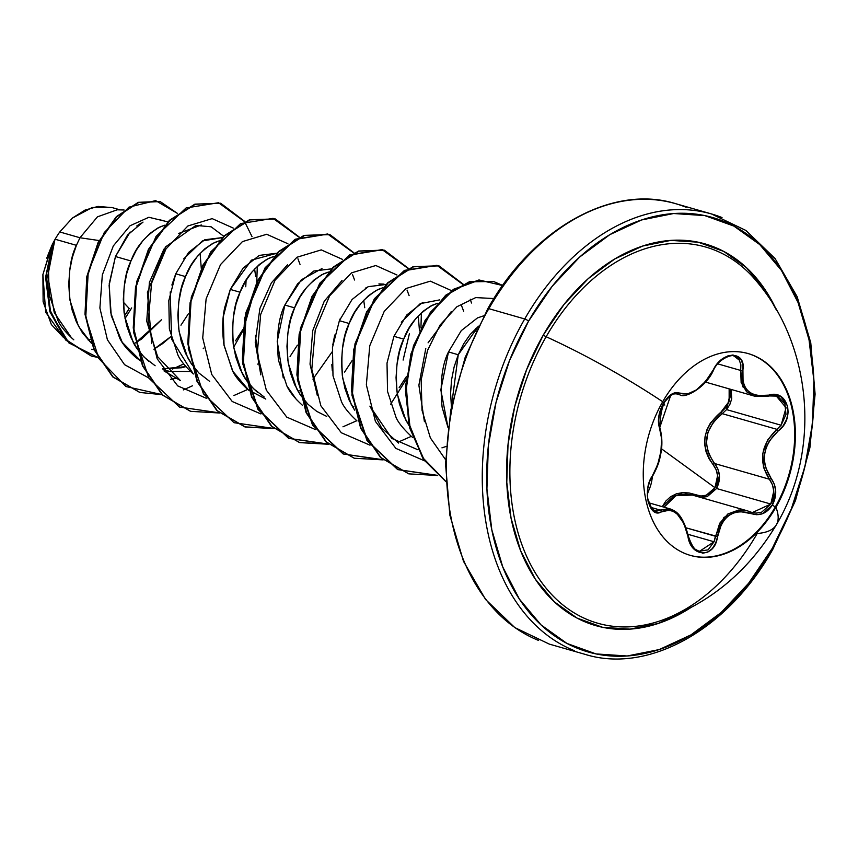 <?xml version="1.0" encoding="UTF-8"?>
<svg xmlns="http://www.w3.org/2000/svg" width="858" height="858" viewBox="0 0 858 858"><rect width="100%" height="100%" fill="white"/><g stroke="black" fill="none" stroke-linecap="round" stroke-linejoin="round"><path stroke-width="1.29" d="M662.483 402.112L663.384 403.26L658.751 416.709L658.504 423.144L661.636 438.695L660.896 451.544L657.668 464.725L649.592 481.606L647.811 488.449L647.329 495.645L648.273 502.38L653.839 511.422L657.754 512.709L669.562 510.102L673.509 511.443L677.337 514.221L683.869 523.434L689.896 542.674L693.285 548.208L702.788 553.228L707.839 552.08L712.301 548.594L715.636 543.2L721.417 524.174L724.849 519.165L729.203 515.24L734.244 512.655L739.703 511.497L756.724 514.714L762.708 513.642L772.447 504.944L775.224 507.078A104.966 73.177 -74 0 1 690.057 555.308A104.966 73.177 106 0 0 775.224 507.078L775.922 507.271A104.966 73.177 -74 0 1 685.51 553.732A104.966 73.177 -74 0 1 662.708 401.726A104.966 73.177 -74 0 1 770.109 366.162A104.966 73.177 -74 0 1 775.922 507.271A215.347 51.695 29.9 0 1 776.393 524.721A215.347 51.695 29.9 0 1 757.196 533.504A195.688 136.422 106 0 1 642.706 625.343A195.688 136.422 106 0 1 520.431 540.401A195.688 136.422 106 0 1 546.138 336.733A215.347 51.695 29.9 0 1 662.708 401.726A215.347 51.695 -150.1 0 0 546.138 336.733A3.121 0.751 29.9 0 1 543.361 334.942A3.121 0.751 -150.1 0 0 546.138 336.733A195.688 136.422 106 0 0 524.603 551.619A195.688 136.422 106 0 0 663.02 619.851M678.206 394.197L679.997 394.894C684.909 398.82 706.027 387.398 713.491 370.206L713.266 369.948M775.621 395.913L778.12 396.75L784.866 403.635L785.992 414.446L781.102 425.225L726.565 409.598L729.836 404.526L731.702 398.895L731.166 389.446L726.565 409.598L722.221 413.663C704.386 428.582 701.844 445.195 714.617 463.524L769.336 479.204L772.425 484.695L773.777 491.13L770.795 504.043L716.569 488.513L719.412 475.504L717.889 469.036L714.617 463.524C720.323 471.149 720.977 479.483 716.569 488.513L770.795 504.043L761.679 512.162L756.048 513.148L751.619 512.365M740.583 509.899L723.927 517.395L715.422 536.25L717.47 536.529C722.114 516.001 733.225 508.301 750.825 513.416C759.48 516.505 766.687 513.674 772.447 504.944C777.23 495.377 776.769 486.497 771.042 478.292C760.306 461.336 762.719 445.538 778.27 430.877C795.698 418.597 787.88 388.824 768.854 395.13C750.096 397.726 741.398 389.618 742.749 370.795C746.9 350.632 722.275 350.075 713.148 370.163C701.823 388.738 690.722 396.428 679.836 393.254C674.485 391.13 669.004 394.466 663.384 403.26C658.472 412.784 657.228 421.16 659.641 428.399C663.706 443.457 661.293 459.277 652.402 475.858C641.773 490.079 649.57 519.873 661.786 511.625C673.83 507.132 682.518 515.24 687.88 535.95L687.88 535.95C690.54 558.054 715.186 558.569 717.47 536.529L686.175 527.863L715.422 536.25L714.049 541.773L687.955 534.298L714.049 541.773L708.097 549.86L698.938 551.276M714.993 487.719L706.316 495.195L700.9 496.042L689.113 492.975L682.571 492.599L676.308 493.833L670.613 496.696L665.851 501.061L662.258 506.67L676.34 493.822L695.527 494.862A1.566 0.719 -67.3 0 0 695.473 495.956A1.566 0.719 112.7 0 1 695.527 494.862C703.41 497.661 709.898 495.281 714.993 487.719L661.475 448.798L714.993 487.719C719.079 479.354 718.425 471.61 713.009 464.5L716.119 469.626L717.588 475.643L714.993 487.719M747.886 353.496A104.966 73.177 -74 0 1 775.224 507.078L775.922 507.271A104.966 73.177 -74 0 1 668.521 542.835A104.966 73.177 -74 0 1 662.708 401.726A104.966 73.177 -74 0 1 753.12 355.266A104.966 73.177 -74 0 1 775.922 507.271A215.347 51.695 -150.1 0 1 776.393 524.721C821.76 448.53 810.789 346.482 758.461 283.58L758.483 283.601A195.688 136.422 106 0 0 546.138 336.733A195.688 136.422 106 0 1 756.005 280.577M691.655 607.056A198.53 138.395 -74 0 1 528.936 568.554A198.53 138.395 -74 0 1 543.361 334.942L526.673 369.455L514.736 406.478L508.022 444.583L506.778 482.314L511.057 518.221L520.688 550.922L535.306 579.15L554.343 601.833L577.069 618.092L602.627 627.316L630.008 629.129L658.183 623.476L686.057 610.574L691.666 607.056M722.039 217.567A229.097 159.706 106 0 0 524.721 318.962A3.121 0.751 29.9 0 1 528.56 321.149A225.965 157.529 -74 0 1 759.77 244.594A225.965 157.529 -74 0 1 772.264 548.369A3.121 0.751 29.9 0 1 772.822 549.313A3.121 0.751 29.9 0 1 771.803 549.324M123.338 302.166L129.204 308.494L124.528 315.744A66.27 46.203 106 0 0 129.204 308.494A416.538 99.978 -150.1 0 0 123.338 302.166M772.822 549.313C727.809 629.858 648.101 674.088 585.156 654.375L549.27 644.09L514.779 627.563L485.585 599.485L463.492 561.314L449.871 515.208L445.538 463.846L450.75 410.21L465.154 357.454L487.816 308.687C532.829 228.142 612.537 183.912 675.482 203.625L711.368 213.91L745.859 230.437L775.053 258.515L797.146 296.686L810.767 342.792L815.1 394.154L809.888 447.79L795.484 500.546L772.822 549.313A3.121 0.751 -150.1 0 0 772.264 548.369A225.965 157.529 -74 0 1 541.066 624.924A225.965 157.529 -74 0 1 528.56 321.149A3.121 0.751 -150.1 0 0 524.721 318.962A229.097 159.706 106 0 0 574.485 650.718A229.097 159.706 -74 0 1 524.721 318.962L488.835 308.676A3.121 0.751 -150.1 0 0 487.816 308.687A3.121 0.751 29.9 0 1 488.835 308.676A229.097 159.706 -74 0 1 686.153 207.282A229.097 159.706 106 0 0 488.835 308.676L524.721 318.962A229.097 159.706 -74 0 1 686.389 209.727M120.163 209.888L111.862 207.507L92.192 207.518L72.415 218.05L59.76 231.96L79.976 237.752L59.76 231.96A71.643 49.946 106 0 0 55.116 239.232L76.416 245.334L79.976 237.752L99.12 240.551L79.976 237.752L97.458 216.827L117.214 209.802L97.458 216.827L79.976 237.752L76.416 245.334L55.116 239.232A71.643 49.946 106 0 0 54.901 239.597L48.348 266.484L49.238 294.83L57.969 320.517C60.35 325.976 65.626 332.411 73.788 339.832M167.803 221.943L158.934 219.509M143.018 222.093L127.542 235.028L115.465 256.521L130.963 260.971C136.068 246.686 145.742 235.339 159.974 226.93L164.79 225.171L157.99 227.906L150.193 233.247L142.889 240.701L136.39 250.043L130.963 260.971L115.465 256.521L109.266 283.505L110.521 312.065L119.659 338.009C122.244 343.661 127.67 350.182 135.929 357.561L141.012 361.164L122.265 342.342L111.25 315.605L109.116 285.339L115.465 256.521L130.169 231.982M200.075 253.314L201.298 268.425M188.32 313.889L180.963 325.193L188.331 313.878M245.753 286.754L246.085 280.309M183.655 258.923L202.37 240.948L222.319 237.602L204.751 239.757L188.535 252.499L175.74 273.799L185.51 276.598C190.615 262.312 200.289 250.965 214.521 242.557L219.337 240.798L212.537 243.543L204.74 248.874L197.437 256.327L190.937 265.669L185.51 276.598L175.74 273.799L168.822 300.579L169.358 328.904L177.778 354.633C179.815 359.749 184.996 366.194 193.318 374.002L171.611 339.114L170.216 291.945M254.622 268.951L255.641 276.469M242.878 329.515L235.51 340.819M249.013 390.54L232.883 371.332L224.045 345.388L223.316 316.645L230.287 289.425L251.426 260.156L276.866 253.228L259.288 255.394L243.082 268.125L230.287 289.425L240.058 292.224C245.163 277.949 254.826 266.602 269.069 258.194L273.884 256.424L267.085 259.17L259.288 264.5L251.984 271.954L245.485 281.306L240.058 292.224L230.287 289.425L224.893 306.939C222.329 317.535 221.997 330.083 223.906 344.562L232.346 370.324C234.684 375.804 239.865 382.25 247.919 389.671L265.787 399.077M297.426 345.141L290.058 356.456M331.413 268.854L313.856 271.021L297.64 283.741L284.835 305.051L294.605 307.85C299.71 293.575 309.373 282.228 323.616 273.82L328.421 272.061L321.632 274.796L313.835 280.137L306.531 287.591L300.032 296.932L294.605 307.85L284.835 305.051C278.324 318.082 276.19 336.465 278.453 360.21L286.883 385.928C289.596 391.913 294.777 398.359 302.424 405.266L301.952 404.879M363.717 300.214L364.736 307.722M351.962 360.778L344.605 372.082M403.11 360.07L409.395 333.698M385.961 284.491L368.404 286.647L365.304 288.234M340.369 318.382L339.382 320.688L349.152 323.487C354.257 309.202 363.921 297.855 378.164 289.446L382.968 287.687L376.179 290.433L368.382 295.763L361.079 303.217L354.579 312.559L349.152 323.487L339.382 320.688L332.464 347.469L333.001 375.793L341.409 401.523C343.747 407.024 348.938 413.481 356.96 420.892M418.264 315.83L419.476 330.941M401.329 322.211L420.238 303.646L439.564 299.914M422.919 302.284L406.724 315.015L393.929 336.315L403.7 339.114C408.805 324.828 418.468 313.492 432.711 305.083L437.526 303.314L430.727 306.059L422.93 311.39L415.626 318.844L409.127 328.185L403.7 339.114L393.929 336.315L387.012 363.106L387.548 391.462L395.988 417.213C398.015 422.286 403.206 428.732 411.561 436.561L412.644 437.419M483.88 315.755L477.498 317.9L461.282 330.62L448.477 351.941L458.247 354.74L478.507 326.169M134.02 343.672L135.392 342.921L134.02 343.672M135.779 342.696L141.763 338.91L161.594 319.648L135.779 342.696M170.935 336.572L153.904 349.206L162.623 343.618L170.935 336.572M91.388 343.264L78.464 326.201L70.034 300.472C67.793 276.684 69.916 258.312 76.416 245.334L72.308 257.486L69.713 270.474L68.769 283.848L69.562 297.2L72.126 310.06L76.426 322.029L82.368 332.711L91.388 343.264M162.623 368.822L181.617 367.75L185.832 366.634L162.623 368.822M190.444 371.482L169.401 371.364L163.063 369.508M148.573 361.186C140.894 354.247 135.714 347.801 133.011 341.838L124.582 316.098C122.34 292.321 124.464 273.938 130.963 260.971L126.855 273.123L124.26 286.1L123.316 299.485L124.11 312.827L126.673 325.697L130.974 337.666L136.915 348.337L144.348 357.378L155.137 365.755M190.991 363.256L187.559 357.464L179.129 331.735C176.887 307.947 179.011 289.564 185.51 276.598L181.403 288.749L178.807 301.726L177.863 315.111L178.657 328.453L181.22 341.323L185.521 353.292L191.463 363.964L198.895 373.005L209.684 381.381M257.657 392.449C249.989 385.51 244.798 379.064 242.106 373.091L233.676 347.361C231.435 323.573 233.558 305.201 240.058 292.224L235.95 304.375L233.355 317.353L232.411 330.738L233.204 344.079L235.768 356.949L240.068 368.919L246.01 379.601L253.442 388.631L264.232 397.007M300.086 394.519L296.654 388.728L288.224 362.988C285.971 339.21 288.106 320.828 294.605 307.85L290.497 320.013L287.902 332.99L286.958 346.375L287.752 359.716L290.315 372.587L294.616 384.556L300.557 395.227L307.99 404.268L316.72 411.368L326.705 416.398M354.633 410.156L351.201 404.354L342.771 378.625C340.519 354.837 342.653 336.454 349.152 323.487L345.045 335.639L342.449 348.616L341.505 362.001L342.299 375.343L344.862 388.213L349.163 400.182L354.633 410.156M409.169 425.772L405.748 419.98L397.318 394.251C395.066 370.463 397.2 352.091 403.7 339.114L399.592 351.265L396.997 364.242L396.053 377.627L396.846 390.969L399.41 403.839L403.71 415.808L409.169 425.783M478.507 326.179L470.173 334.481L463.674 343.822L458.247 354.74L454.139 366.892L451.544 379.88L450.6 393.254L451.405 406.724L458.247 354.74L448.477 351.941C441.956 365.047 439.822 383.429 442.095 407.1L448.026 427.616L440.83 389.854L448.477 351.941M488.835 308.676A229.097 159.706 106 0 0 538.599 640.433A229.097 159.706 -74 0 1 488.835 308.676M112.387 207.657L98.016 206.413L84.974 210.124L72.415 218.05L59.76 231.96A71.643 49.946 -74 0 0 55.116 239.232A71.643 49.946 -74 0 0 54.901 239.597L46.321 273.402L49.571 309.288L65.337 339.21L91.42 356.049L97.833 357.454L68.865 342.9L50.654 312.859L46.171 275.311L54.805 239.768L52.467 244.165L45.603 277.359L49.903 311.797L65.809 340.111L91.195 355.984L65.68 339.972L49.861 311.669L45.603 277.284L52.467 244.165L42.9 274.549L45.71 312.248L63.642 337.644L51.351 324.517L43.125 301.705L42.9 274.549L51.684 245.774L54.901 239.597L47.769 276.029L54.269 312.634M54.311 312.752L71.622 337.998M165.809 221.375L148.874 217.278L130.073 225.74L113.331 245.914L102.327 274.882L99.893 308.011L107.4 339.768L124.549 364.661L149.281 378.217L124.549 364.661L107.4 339.768L99.893 308.011L102.327 274.882L113.331 245.914L130.073 225.74L148.874 217.278L165.809 221.375M170.667 379.311L176.448 378.249L170.667 379.311M192.535 385.768L183.322 389.907L192.535 385.768M162.344 394.691L125.944 386.529L98.831 358.558L85.757 317.31L88.224 272.04L104.236 232.593L128.925 207.164L155.62 200.611L177.488 213.438L160.156 201.566L138.631 202.52L116.774 216.827L98.477 242.825L87.216 276.973L85.446 314.371L94.273 349.474L113.127 376.941L139.918 392.46L162.344 394.691M139.693 392.396L112.677 376.812L93.812 349.345L84.996 314.243L86.755 276.844L98.027 242.696L116.323 216.699L138.181 202.391L159.695 201.437L138.385 202.327L116.463 216.57L98.091 242.567L86.765 276.769L84.996 314.264L93.854 349.442L112.795 376.93L139.693 392.396M203.872 348.037L203.228 348.691L203.872 348.037M183.687 363.953L172.426 369.079L183.687 363.953M399.152 387.709L406.51 376.394M424.431 421.696L418.886 385.21L425.772 348.573L418.897 385.167L424.41 421.621M428.078 342.835L451.19 311.69M398.562 443.06L381.553 427.895L369.905 406.124M317.374 395.667L310.028 364.146L312.698 330.77L324.26 301.222L342.052 280.469L324.27 301.179L312.698 330.738L310.028 364.124L317.374 395.667M353.786 406.435L352.745 407.132L353.786 406.413M260.8 374.839L255.352 335.306M332.025 351.984L312.934 379.129M299.238 390.798L298.198 391.505M258.387 363.492L257.743 364.157L258.387 363.492M164.05 370.978L180.384 380.544L157.593 356.628L146.739 321.267L149.378 282.507L163.878 249.195M178.464 233.537L201.351 224.957M445.602 459.727L430.373 437.923L422.018 410.274L421.16 379.933L427.552 350.386L440.09 325.021L456.928 306.735L475.729 297.587L493.908 298.552L475.729 297.587L456.928 306.735L440.09 325.021L427.552 350.386L421.16 379.933L422.018 410.274L430.373 437.923L445.602 459.727M424.538 460.821L395.881 448.402L375.396 421.385L366.355 384.856L369.766 345.731L384.191 311.443L406.07 288.492L430.351 281.156L451.522 290.637L430.351 281.156L406.07 288.492L384.191 311.443L369.766 345.731L366.355 384.856L375.396 421.385L395.881 448.402L424.538 460.821M461.561 305.673L463.663 311.272M411.304 436.357L397.511 442.428M370.002 445.184L341.334 432.764L320.849 405.759L311.808 369.23L315.218 330.094L329.644 295.817L351.523 272.865L375.804 265.519L396.986 275.01L375.804 265.519L351.523 272.865L329.644 295.817L315.218 330.094L311.808 369.23L320.849 405.759L341.334 432.764L370.002 445.184M407.024 290.047L409.116 295.635M356.767 420.731L342.975 426.801M315.454 429.558L286.786 417.138L266.302 390.122L257.261 353.593L260.671 314.468L275.096 280.18L296.975 257.239L321.257 249.893L342.439 259.373L321.257 249.893L296.975 257.239L275.096 280.18L260.671 314.468L257.261 353.593L266.302 390.122L286.786 417.138L315.454 429.558M352.466 274.41L354.569 280.008M260.896 413.931L232.239 401.512L211.754 374.496L202.713 337.966L206.124 298.831L220.549 264.554L242.428 241.602L266.709 234.266L287.891 243.747L266.709 234.266L242.428 241.602L220.549 264.554L206.124 298.831L202.713 337.966L211.754 374.496L232.239 401.512L260.896 413.931M297.93 258.784L300.021 264.382M247.672 389.468L233.869 395.538M206.36 398.294L177.692 385.875L157.207 358.869L148.166 322.34L151.576 283.215L166.002 248.927L187.881 225.976L212.162 218.629L233.344 228.121L212.162 218.629L187.881 225.976L166.002 248.927L151.576 283.215L148.166 322.34L157.207 358.869L177.692 385.875L206.36 398.294M353.936 252.799L327.853 234.062L295.452 239.446L265.53 267.932L246.267 312.998L243.297 364.167L258.365 409.481L288.889 438.384L328.593 444.262L299.817 442.621L271.889 426.383L252.048 397.233L242.803 359.448L245.056 318.64L257.926 280.877L278.947 251.748L304.386 235.542L329.869 234.588L353.936 252.799M390.604 404.311L406.177 379.472M420.935 327.981L421.385 312.741M408.483 268.425L382.4 249.699L350 255.073L320.077 283.558L300.815 328.625L297.844 379.794L312.913 425.107L343.436 454.011L383.14 459.888L354.343 458.247L326.415 441.999L306.585 412.837L297.351 375.053L299.603 334.245L312.484 296.482L333.494 267.364L358.944 251.169L384.427 250.225L408.483 268.425M475.986 331.402L475.922 328.378M463.03 284.062L436.947 265.326L404.547 270.699L374.624 299.185L355.362 344.251L352.391 395.42L367.46 440.733L397.983 469.637L437.677 475.514L408.858 473.863L380.931 457.604L361.111 428.432L351.887 390.647L354.161 349.839L367.042 312.076L388.073 282.968L413.524 266.795L438.996 265.862L463.03 284.062M502.691 285.435L479.096 280.116L453.721 289.575L430.716 312.569L413.91 345.924L406.199 384.931L409.202 424.099L422.94 457.872L445.924 481.51L423.916 459.352L410.124 427.874L405.952 391.055L411.529 353.593L425.707 320.249L446.246 295.281L470.023 281.81L493.543 281.488L502.691 285.435M219.498 412.998L190.68 411.347L162.752 395.088L142.932 365.916L133.709 328.131L135.972 287.323L148.852 249.571L169.884 220.452L195.324 204.279L220.356 203.207L194.873 204.15L169.423 220.324L148.402 249.431L135.51 287.194L133.247 328.003L142.471 365.787L162.301 394.959L190.444 411.282M275.128 218.908L249.431 219.777L223.97 235.95L202.949 265.068L190.058 302.831L187.805 343.64L197.029 381.435L216.859 410.607L244.787 426.855L273.852 428.464L234.052 422.704L203.421 393.811L188.299 348.445L191.28 297.179L210.607 252.048L240.605 223.595L273.058 218.361L299.11 237.291M353.657 252.917L329.418 234.459L303.936 235.414L278.485 251.619L257.464 280.748L244.594 318.511L242.353 359.32L251.598 397.104L271.428 426.254L299.367 442.492L328.399 444.09L288.599 438.331L257.968 409.448L242.846 364.071L245.817 312.816L265.154 267.685L295.152 239.232L327.595 233.987L353.657 252.917M382.936 459.716L343.136 453.957L312.516 425.075L297.394 379.697L300.364 328.432L319.702 283.312L349.699 254.858L382.142 249.614L408.204 268.554L383.966 250.096L358.494 251.04L333.043 267.235L312.022 296.353L299.152 334.116L296.9 374.925L306.124 412.709L325.954 441.859L354.118 458.172M438.77 265.798L413.063 266.666L387.612 282.84L366.591 311.947L353.7 349.71L351.437 390.508L360.66 428.303L380.48 457.475L408.633 473.798M493.318 281.424L469.519 281.692L445.688 295.238L425.139 320.324L410.982 353.786L405.491 391.355L409.792 428.217L423.745 459.663L445.935 481.67L422.737 458.118L408.816 424.281L405.737 384.963L413.459 345.774L430.362 312.301L453.496 289.285L478.979 279.955L502.616 285.532M274.045 428.635L245.249 426.984L217.31 410.735L197.479 381.563L188.256 343.768L190.519 302.96L203.4 265.197L224.431 236.089L249.882 219.905L275.364 218.972L299.388 237.173M220.806 203.335L244.852 221.536M223.681 236.24L211.143 226.802L195.946 225.429L165.465 246.954L147.415 292.492L151.727 343.65M287.484 264.854L271.343 282.925L259.91 308.43L255.223 342.235L260.811 374.882M407.293 422.747L408.322 422.05M369.905 406.134L391.849 438.427L417.964 449.806M441.956 447.844L446.192 446.439M437.483 475.343L397.651 469.573L367.01 440.615L351.919 395.163L354.965 343.854L374.388 298.734L404.461 270.377L436.926 265.304L462.923 284.438M470.248 299.206L471.503 303.035M219.294 412.827L179.494 407.067L148.874 378.185L133.751 332.807L136.733 281.542L156.059 236.422L186.068 207.968L218.511 202.735L244.562 221.664M244.734 221.922L252.059 236.69M257.303 266.259L256.724 282.239M256.574 283.59L243.297 329.955M242.675 331.242L233.666 347.254M332.282 370.452L331.842 364.607M332.84 344.68L334.717 335.028M339.36 320.731L352.07 299.506L368.146 286.765M378.904 283.912L383.966 284.105M296.557 399.742L286.872 385.907M283.258 377.981L277.22 341.387L284.835 305.051L301.319 279.815L321.975 268.543M171.89 285.028L175.74 273.799M125.021 318.554L131.671 307.915M51.834 245.463L46.75 258.151M90.144 339.65L88.074 339.94A66.27 46.203 106 0 0 90.144 339.639M141.162 223.069L136.776 225.954M772.264 548.369L748.594 583.29L721.149 612.494L690.98 634.877L659.255 649.56L627.187 655.995L596.02 653.925L566.934 643.436L541.066 624.924L519.39 599.109L502.756 566.966L491.795 529.751L486.926 488.888L488.341 445.946L495.988 402.563L509.566 360.424L528.56 321.149L552.23 286.229L579.686 257.025L609.845 234.642L641.57 219.959L673.637 213.524L704.804 215.594L733.89 226.083L759.77 244.594L781.434 270.409L798.069 302.542L809.03 339.757L813.899 380.63L812.483 423.573L804.836 466.945L791.258 509.084L772.264 548.369M776.651 310.457L765.529 290.369L746.481 267.685L723.755 251.415L698.208 242.203L670.817 240.39L642.642 246.042L614.778 258.944L588.266 278.603L564.156 304.268L543.361 334.942A198.53 138.395 -74 0 1 776.651 310.446M729.15 388.867L730.233 396.482L728.753 402.402L725.546 407.797L710.478 422.919L706.971 429.644L704.986 436.979L704.686 444.498L706.059 451.791L708.912 458.558L713.009 464.5A1.566 0.558 139.5 0 1 714.617 463.524A1.566 0.558 -40.5 0 0 713.009 464.5C699.935 445.313 702.605 427.842 720.999 412.097L722.221 413.663L720.999 412.097L729.15 401.372L729.15 388.867M654.783 510.778L656.735 511.132L660.403 510.124A1.566 1.223 60.7 0 1 661.786 511.625A1.566 1.223 -119.3 0 0 660.403 510.124L650.825 507.378L660.403 510.124L670.077 508.901C676.361 511.218 682.625 514.671 688.245 535.746C691.612 545.978 695.312 551.19 699.356 551.404L714.049 541.773L719.68 523.305L727.895 513.953L738.888 509.984L747.415 510.842L692.406 495.077L675.836 495.699L664.071 507.185M690.733 494.658L685.531 493.994L675.578 495.806M700.825 497.49L707.271 496.6L716.569 488.513M714.617 463.524L769.336 479.204L763.481 467.288L762.794 453.389L767.642 439.982L776.93 429.343L722.221 413.663L713.556 421.825L707.882 432.389L706.391 443.189L708.397 453.078L713.534 462.215M768.661 395.924L776.34 396.096L786.078 407.722L781.102 425.225L776.93 429.343L722.221 413.663L726.565 409.598L781.102 425.225L776.93 429.343C760.81 444.809 758.268 461.432 769.336 479.204C774.742 486.861 775.235 495.141 770.795 504.043L752.294 512.58L750.621 512.001M740.701 370.441L717.76 363.867L740.701 370.441L742.781 386.776L754.343 396.085L746.546 391.752L741.151 382.507L740.701 370.441A1.566 0.686 9.1 0 0 742.749 370.795A1.566 0.686 -170.9 0 1 740.701 370.441L740.872 364.779L739.306 360.103L734.158 356.145M733.933 356.091L734.266 356.177C732.4 353.743 717.899 359.18 713.491 370.206L713.491 370.206M670.688 395.012L671.46 394.583M676.705 393.629L678.088 394.133A1.566 1.341 -62.3 0 0 679.836 393.254A1.566 1.341 117.7 0 1 678.088 394.133M659.266 426.887A1.566 1.169 158.6 0 1 659.641 428.399A1.566 1.169 -21.4 0 0 659.791 427.423C662.44 437.151 662.58 446.793 660.21 456.37C659.362 461.915 656.745 468.629 652.38 476.512A1.566 0.901 -147.4 0 0 652.402 475.858A1.566 0.901 32.6 0 1 652.38 476.512C650.836 491.237 645.924 491.141 647.876 498.959L651.576 508.386L655.158 510.896L668.822 508.612M676.855 512.945L683.687 522.597L687.837 535.703M750.568 511.969A1.566 0.826 113.2 0 1 750.825 513.416A1.566 0.826 -66.8 0 0 750.568 511.969A1.566 0.826 -66.8 0 0 750.493 511.936M752.434 355.073A104.966 73.177 106 0 1 775.224 507.078L772.447 504.944L775.707 491.087L774.302 484.169L771.042 478.292A1.566 0.665 141.7 0 1 769.336 479.204A1.566 0.665 -38.3 0 0 771.042 478.292L765.368 466.945L764.328 460.446L764.65 453.7L766.355 447.104L769.326 440.948L778.27 430.877L776.93 429.343L778.27 430.877L783.215 425.74L786.636 419.369L788.148 412.473L787.569 405.845L780.598 396.407L775.031 394.659L768.854 395.13A1.566 0.719 76 0 1 768.446 396.085A1.566 0.719 76 0 1 768.157 396.042A1.566 0.719 -104 0 0 768.446 396.085A1.566 0.719 -104 0 0 768.854 395.13L757.378 395.613L752.359 393.961L748.144 391.076L745.001 387.108L743.06 382.26L742.856 364.661L741.119 359.609L733.032 354.976L727.616 356.006L722.114 359.191L717.127 364.114L705.523 381.445L696.288 389.95L687.258 394.112L676.061 392.578L671.717 394.133L663.384 403.26L664.8 405.062M776.147 396.042L776.329 396.096C775.568 395.452 772.94 395.452 768.446 396.085L754.343 396.085L768.157 396.042M676.941 393.683L677.606 393.908M675.278 393.543L679.901 394.873M662.011 620.216L662.022 620.216C710.403 602.874 748.541 571.042 776.404 524.71M91.774 349.217L94.048 349.86M163.181 369.669L166.463 370.613M124.088 209.996L117.203 209.802M747.415 510.842L752.112 512.526M705.394 382.057L754.214 396.053M648.723 502.788L669.98 508.88M659.791 427.423C657.346 424.849 659.705 411.003 660.478 410.285L664.382 402.059L670.741 395.27L659.791 427.423C661.025 395.463 671.203 396.106 673.101 394.036L677.048 393.715"/></g></svg>
